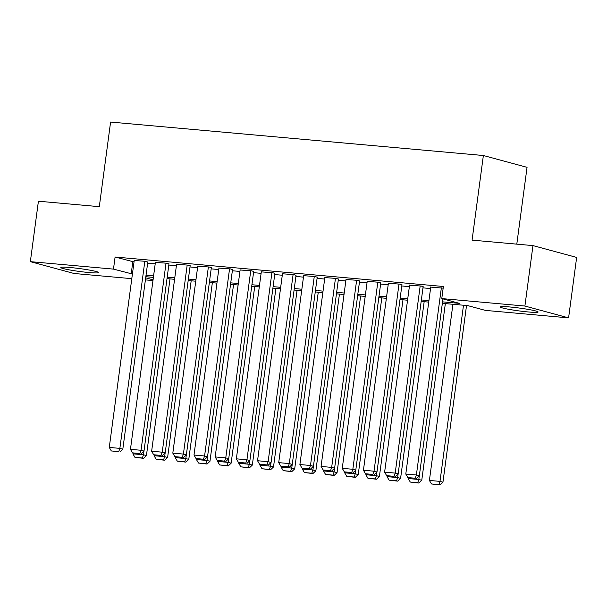 <?xml version="1.0" encoding="UTF-8"?>
<svg xmlns="http://www.w3.org/2000/svg" width="607" height="607" viewBox="0 0 607 607"><rect width="100%" height="100%" fill="white"/><g stroke="black" fill="none" stroke-linecap="round" stroke-linejoin="round"><path stroke-width="0.91" d="M70.518 267.55A19.083 1.442 7.6 0 1 98.638 272.566A19.083 1.442 7.6 0 1 88.933 272.535A19.083 1.442 7.6 0 1 60.814 267.52A19.083 1.442 7.6 0 1 70.518 267.55M510.001 306.99A19.083 1.442 7.6 0 1 538.121 312.006A19.083 1.442 7.6 0 1 528.416 311.975A19.083 1.442 7.6 0 1 500.297 306.96A19.083 1.442 7.6 0 1 510.001 306.99M516.8 244.143L527.051 167.335L483.369 155.513L110.595 122.053L99.305 206.676L38.416 201.213L30.35 261.655L113.479 269.113L132.409 274.023M483.369 155.513L472.079 240.129L532.969 245.6L576.65 257.421L568.584 317.871L485.456 310.405L467.747 305.609L442.344 303.333M152.972 280.563L145.407 279.888M131.795 278.666L74.031 273.484L30.35 261.655M147.782 262.042L145.892 261.344L134.223 260.479M168.966 263.946L167.069 263.241L155.4 262.383M190.143 265.843L188.253 265.145L176.576 264.28M211.327 267.748L209.43 267.042L197.761 266.185M232.504 269.652L230.614 268.947L218.937 268.082M253.688 271.549L251.791 270.843L240.122 269.986M274.865 273.454L272.975 272.748L261.298 271.883M296.049 275.35L294.152 274.645L282.483 273.787M317.226 277.255L315.337 276.549L303.659 275.684M338.403 279.152L336.513 278.446L324.836 277.589M359.587 281.056L357.69 280.351L346.02 279.486M380.764 282.953L378.874 282.247L367.197 281.39M401.948 284.858L400.051 284.152L388.381 283.294M423.125 286.754L421.235 286.049L409.558 285.191M442.541 301.854L459.484 303.371L441.775 298.583L443.383 286.489L115.095 257.027L134.026 261.928M147.638 263.157L155.202 263.833M168.814 265.054L176.387 265.737M189.999 266.959L197.563 267.634M211.175 268.855L218.748 269.538M232.36 270.76L239.924 271.435M253.536 272.657L261.109 273.34M274.721 274.561L282.285 275.237M295.897 276.458L303.462 277.141M317.074 278.363L324.646 279.038M338.258 280.259L345.823 280.942M359.435 282.164L367.007 282.839M380.619 284.061L388.184 284.744M401.796 285.965L409.368 286.641M422.98 287.862L430.545 288.545M443.163 288.158L430.742 287.096M532.969 245.6L524.903 306.042L568.584 317.871M115.095 257.027L113.479 269.113M441.775 298.583L524.903 306.042M146.021 275.244L153.594 275.919M167.206 277.141L174.77 277.824M188.382 279.045L195.955 279.721M209.567 280.942L217.131 281.625M230.743 282.847L238.316 283.522M251.928 284.744L259.493 285.427M273.104 286.648L280.669 287.323M294.281 288.545L301.854 289.228M315.465 290.45L323.03 291.125M336.642 292.346L344.215 293.029M357.827 294.251L365.391 294.934M379.003 296.155L386.576 296.831M400.188 298.052L407.752 298.735M421.364 299.957L428.929 300.632M145.68 277.831L153.07 279.835M428.739 302.111L421.167 301.429M407.555 300.207L399.99 299.532M386.378 298.31L378.806 297.627M365.194 296.406L357.629 295.73M344.017 294.509L336.445 293.826M322.833 292.604L315.268 291.929M301.656 290.707L294.084 290.025M280.472 288.803L272.907 288.128M259.295 286.906L251.73 286.223M238.119 285.002L230.546 284.326M216.934 283.105L209.369 282.422M195.758 281.2L188.185 280.525M174.573 279.303L167.008 278.621M153.396 277.399L145.824 276.724M132.804 261.822L131.188 273.909M441.357 287.855L416.387 474.993L419.338 475.789L442.943 298.894M430.765 286.906L405.795 474.044L416.387 474.993L415.264 478.233L407.851 477.565L415.264 478.233M419.338 475.789L416.44 478.551M407.851 477.565L405.795 474.044M463.498 305.23L439.999 481.381L429.407 480.433L452.913 304.282M438.876 484.621L431.463 483.961L440.052 484.947L438.876 484.621L439.999 481.381L442.951 482.186L466.525 305.503M429.407 480.433L431.463 483.961M440.052 484.947L442.951 482.186M420.173 285.958L395.203 473.088L398.154 473.892L423.147 286.572M409.581 285.009L384.618 472.14L395.203 473.088L394.08 476.328L386.667 475.668L394.08 476.328M398.154 473.892L395.263 476.654M386.667 475.668L384.618 472.14M398.996 284.053L374.026 471.191L376.977 471.988L401.971 284.668M388.404 283.105L363.434 470.243L374.026 471.191L372.903 474.431L365.49 473.764L372.903 474.431M376.977 471.988L374.087 474.75M365.49 473.764L363.434 470.243M377.812 282.156L352.842 469.287L355.793 470.091L380.794 282.771M367.227 281.208L342.257 468.338L352.842 469.287L351.726 472.527L344.313 471.867L351.726 472.527M355.793 470.091L352.902 472.845M344.313 471.867L342.257 468.338M356.635 280.252L331.665 467.39L334.616 468.187L359.61 280.866M346.043 279.303L321.073 466.434L331.665 467.39L330.542 470.63L323.129 469.962L330.542 470.63M334.616 468.187L331.726 470.949M323.129 469.962L321.073 466.434M419.308 475.82L418.815 479.484L408.23 478.536L408.336 477.701M417.692 482.724L410.279 482.057L418.876 483.043L417.692 482.724L418.815 479.484L421.766 480.281L445.341 303.599M408.23 478.536L410.279 482.057M418.876 483.043L421.766 480.281M398.124 473.923L397.638 477.58L387.046 476.632L387.16 475.797M396.515 480.82L389.102 480.16L397.691 481.139L396.515 480.82L397.638 477.58L400.59 478.384L424.164 301.702M387.046 476.632L389.102 480.16M397.691 481.139L400.59 478.384M376.947 472.018L376.454 475.683L365.869 474.735L365.975 473.9M375.331 478.923L367.918 478.255L376.515 479.242L375.331 478.923L376.454 475.683L379.405 476.48L402.98 299.797M365.869 474.735L367.918 478.255M376.515 479.242L379.405 476.48M355.763 470.122L355.277 473.779L344.685 472.83L344.799 471.996M354.154 477.019L346.741 476.358L355.338 477.337L354.154 477.019L355.277 473.779L358.229 474.583L381.803 297.9M344.685 472.83L346.741 476.358M355.338 477.337L358.229 474.583M335.451 278.355L310.488 465.486L313.44 466.29L338.433 278.97M324.866 277.407L299.896 464.537L310.488 465.486L309.365 468.725L301.952 468.065L309.365 468.725M313.44 466.29L310.541 469.044M301.952 468.065L299.896 464.537M334.586 468.217L334.1 471.882L323.508 470.926L323.614 470.099M332.977 475.122L325.564 474.454L334.154 475.44L332.977 475.122L334.1 471.882L337.052 472.678L360.626 295.996M323.508 470.926L325.564 474.454M334.154 475.44L337.052 472.678M314.274 276.451L289.304 463.589L292.255 464.385L317.249 277.065M303.682 275.502L278.712 462.633L289.304 463.589L288.181 466.829L280.768 466.161L288.181 466.829M292.255 464.385L289.364 467.147M280.768 466.161L278.712 462.633M313.409 466.313L312.916 469.977L302.324 469.029L302.438 468.194M311.793 473.217L304.38 472.557L312.977 473.536L311.793 473.217L312.916 469.977L315.868 470.782L339.442 294.099M302.324 469.029L304.38 472.557M312.977 473.536L315.868 470.782M293.098 274.554L268.127 461.684L271.079 462.481L296.072 275.168M282.505 273.605L257.535 460.736L268.127 461.684L267.004 464.924L259.591 464.264L267.004 464.924M260.077 464.393L259.963 465.228L270.555 466.176L271.048 462.511L268.18 465.243M259.591 464.264L257.535 460.736M292.225 464.416L291.739 468.08L281.147 467.124L281.261 466.29M290.616 471.32L283.203 470.653L291.792 471.639L290.616 471.32L291.739 468.08L294.691 468.877L318.265 292.195M281.147 467.124L283.203 470.653M291.792 471.639L294.691 468.877M271.913 272.649L246.943 459.787L249.894 460.584L274.888 273.264M261.321 271.701L236.358 458.831L246.943 459.787L245.82 463.027L238.407 462.359L245.82 463.027M249.894 460.584L247.003 463.346M238.407 462.359L236.358 458.831M269.432 469.416L262.019 468.756L270.616 469.735L269.432 469.416L270.555 466.176L273.507 466.973L297.081 290.298M259.963 465.228L262.019 468.756M270.616 469.735L273.507 466.973M250.737 270.752L225.766 457.883L228.718 458.68L253.711 271.367M240.144 269.796L215.174 456.934L225.766 457.883L224.643 461.123L217.23 460.455L224.643 461.123M228.718 458.68L225.827 461.441M217.23 460.455L215.174 456.934M249.864 460.614L249.378 464.279L238.786 463.323L238.9 462.488M248.255 467.519L240.842 466.851L249.431 467.838L248.255 467.519L249.378 464.279L252.33 465.076L275.904 288.393M238.786 463.323L240.842 466.851M249.431 467.838L252.33 465.076M229.552 268.848L204.582 455.986L207.533 456.783L232.527 269.462M218.968 267.899L193.997 455.03L204.582 455.986L203.459 459.226L196.046 458.558L203.459 459.226M207.533 456.783L204.642 459.545M196.046 458.558L193.997 455.03M228.687 458.71L228.194 462.375L217.61 461.426L217.716 460.592M227.071 465.615L219.658 464.947L228.255 465.933L227.071 465.615L228.194 462.375L231.146 463.171L254.72 286.496M217.61 461.426L219.658 464.947M228.255 465.933L231.146 463.171M208.376 266.951L183.405 454.082L186.357 454.878L211.35 267.566M197.783 265.995L172.813 453.133L183.405 454.082L182.282 457.321L174.869 456.654L182.282 457.321M186.357 454.878L183.466 457.64M174.869 456.654L172.813 453.133M207.503 456.813L207.017 460.478L196.425 459.522L196.539 458.687M205.894 463.718L198.481 463.05L207.078 464.036L205.894 463.718L207.017 460.478L209.969 461.274L233.543 284.592M196.425 459.522L198.481 463.05M207.078 464.036L209.969 461.274M187.191 265.047L162.228 452.185L165.18 452.981L190.173 265.661M176.607 264.098L151.636 451.229L162.228 452.185L161.105 455.425L153.692 454.757L161.105 455.425M165.18 452.981L162.281 455.743M153.692 454.757L151.636 451.229M186.326 454.909L185.833 458.573L175.248 457.625L175.355 456.79M184.718 461.813L177.305 461.145L185.894 462.132L184.718 461.813L185.833 458.573L188.785 459.37L212.359 282.695M175.248 457.625L177.305 461.145M185.894 462.132L188.785 459.37M166.015 263.15L141.044 450.28L143.996 451.077L168.989 263.764M155.422 262.194L130.452 449.332L141.044 450.28L139.921 453.52L132.508 452.852L139.921 453.52M143.996 451.077L141.105 453.839M132.508 452.852L130.452 449.332M144.83 261.245L119.867 448.376L122.819 449.18L147.812 261.86M134.246 260.297L109.275 447.427L119.867 448.376L118.744 451.623L111.331 450.955L118.744 451.623M122.819 449.18L119.92 451.942M111.331 450.955L109.275 447.427M165.142 453.012L164.656 456.676L154.064 455.72L154.178 454.886M163.533 459.916L156.12 459.249L164.717 460.235L163.533 459.916L164.656 456.676L167.608 457.473L191.182 280.791M154.064 455.72L156.12 459.249M164.717 460.235L167.608 457.473M143.965 451.107L143.48 454.772L132.887 453.824L133.001 452.989M142.357 458.012L134.944 457.344L143.533 458.331L142.357 458.012L143.48 454.772L146.431 455.569L170.006 278.886M132.887 453.824L134.944 457.344M143.533 458.331L146.431 455.569"/></g></svg>
